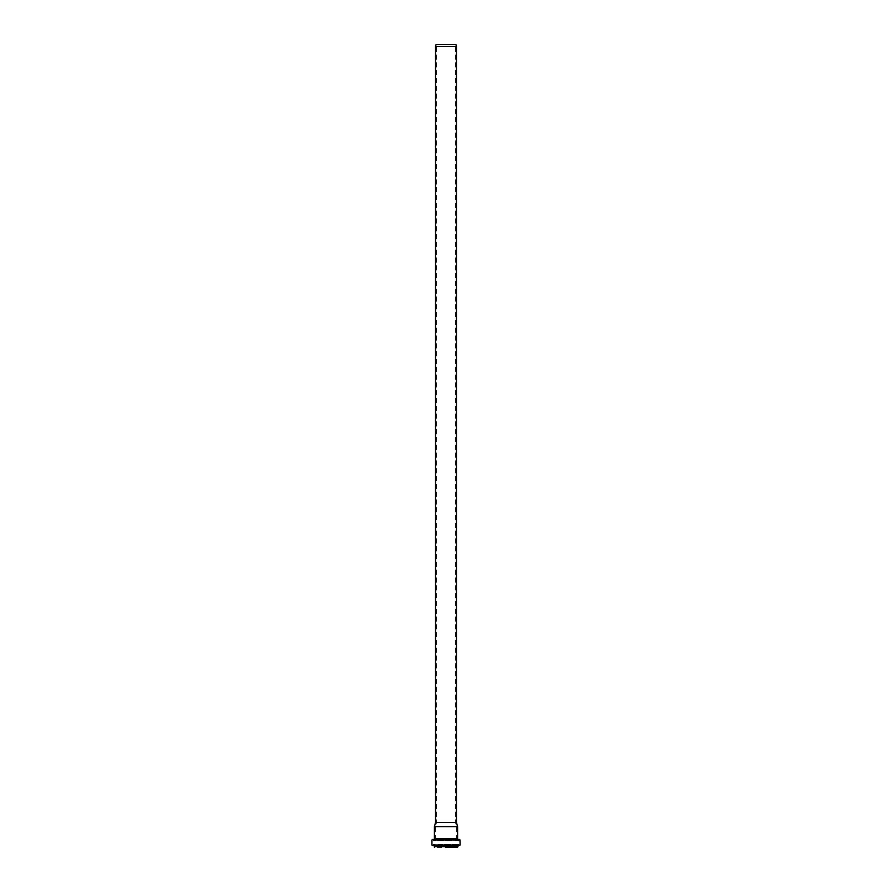 <?xml version="1.0" encoding="UTF-8"?>
<svg xmlns="http://www.w3.org/2000/svg" width="892" height="892" viewBox="0 0 892 892"><rect width="100%" height="100%" fill="white"/><g stroke="black" fill="none" stroke-linecap="round" stroke-linejoin="round"><path stroke-width="0.67" stroke-dasharray="4.46 3.34" d="M456.448 46.417L435.552 46.417M455.957 44.6L436.043 44.6M446 44.6L455.399 44.6L446 44.6M446 822.312L455.399 822.312L446 822.312M456.448 822.379L435.552 822.379M446 826.773L456.604 826.773L446 826.773M446 839.662L456.682 839.662L446 839.662M456.682 839.662L435.318 839.695L457.15 840.219L434.85 840.219L458.588 840.342L433.412 840.342L458.588 840.342L432.932 840.866L459.068 840.866L459.068 844.2L432.932 844.2L459.068 844.2L433.389 844.713L458.611 844.713L434.861 844.891L457.139 844.891L435.318 845.404L456.682 845.404L456.682 846.987L435.318 846.987L456.682 846.987L446 847.4M457.406 847.4L434.594 847.4M457.585 826.639L434.415 826.639M457.663 847.144L434.337 847.144M457.663 846.285L434.337 846.285M458.12 845.761L433.88 845.761M459.603 845.583L432.397 845.583M460.06 845.07L431.94 845.07M460.06 839.952L431.94 839.952M459.581 839.439L432.419 839.439M458.064 839.305L433.936 839.305M457.585 838.792L434.415 838.792M456.604 839.662L456.604 826.773L455.399 822.312L455.399 44.6M435.396 839.662L435.396 826.773L436.601 822.312L436.601 44.6M434.906 847.4L435.318 845.404L432.932 844.2L432.932 840.866L435.318 839.662"/><path stroke-width="1.34" d="M446 46.417L456.448 46.417L455.957 44.6L436.043 44.6L435.552 46.417L446 46.417M435.552 46.417L435.552 822.379L456.448 822.379L456.448 46.417M446 847.4L457.094 847.4M446 826.639L457.585 826.639L457.585 838.792L434.415 838.792L434.415 826.639L446 826.639M434.337 847.144L434.337 846.285L457.663 846.285L460.06 845.07L460.06 839.952L432.419 839.439L460.06 839.952M434.337 846.285L458.12 845.761M433.88 845.761L459.603 845.583M432.397 845.583L460.06 845.07M432.419 839.439L459.581 839.439M457.663 847.144L457.663 846.285M431.94 845.07L431.94 839.952M435.552 822.379L434.415 826.639M456.448 822.379L457.585 826.639"/></g></svg>
